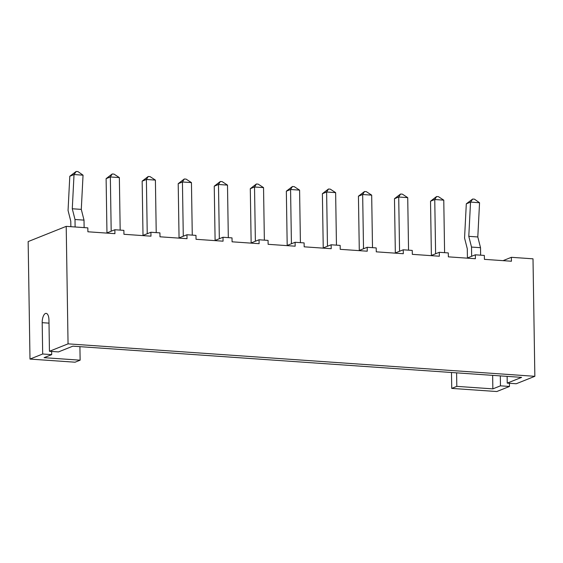 <?xml version="1.0" encoding="UTF-8"?>
<svg xmlns="http://www.w3.org/2000/svg" width="563" height="563" viewBox="0 0 563 563"><rect width="100%" height="100%" fill="white"/><g stroke="black" fill="none" stroke-linecap="round" stroke-linejoin="round"><path stroke-width="0.84" d="M534.85 376.309L68.053 343.852L49.445 351.291L58.461 351.917L72.838 346.168L521.612 377.372L507.235 383.121L516.243 383.748L534.85 376.309L533.006 258.818L511.38 257.312L511.436 261.232L484.405 259.353L484.342 255.433L475.334 254.807L475.39 258.727L448.359 256.848L448.296 252.928L439.288 252.301L439.344 256.221L412.313 254.342L412.25 250.422L403.235 249.796L403.298 253.716L376.267 251.83L376.204 247.917L367.189 247.291L367.252 251.204L340.221 249.325L340.158 245.412L331.143 244.785L331.206 248.698L304.175 246.819L304.111 242.906L295.096 242.28L295.16 246.193L268.129 244.314L268.065 240.401L259.05 239.775L259.114 243.688L232.083 241.809L232.019 237.889L223.004 237.262L223.068 241.182L196.037 239.303L195.973 235.383L186.958 234.757L187.022 238.677L159.991 236.798L159.927 232.878L150.912 232.252L150.975 236.171L123.944 234.292L123.881 230.373L114.866 229.746L114.929 233.666L87.898 231.78L87.835 227.867L66.209 226.361L28.15 241.583L29.994 359.074L75.055 362.206L80.129 360.179L79.918 346.66M451.484 372.495L451.737 388.4L496.791 391.531L509.48 386.457L509.431 383.276M66.209 226.361L68.053 343.852M29.994 359.074L42.682 354L42.19 322.669A7.966 3.35 94 0 1 46.124 313.373A7.966 3.35 94 0 1 48.953 319.967L49.445 351.291M114.866 229.746L106.534 233.082M150.912 232.252L142.587 235.587M186.958 234.757L178.633 238.093M223.004 237.262L214.679 240.598M259.05 239.775L250.725 243.103M295.096 242.28L286.771 245.609M331.143 244.785L322.817 248.114M367.189 247.291L358.863 250.619M403.235 249.796L394.909 253.132M439.288 252.301L430.955 255.637M475.334 254.807L467.001 258.143M511.38 257.312L503.048 260.648M451.737 388.4L456.811 386.366L492.857 388.871L500.465 385.831L509.48 386.457M456.6 372.854L456.811 386.366M42.682 354L51.69 354.627L44.083 357.674L80.129 360.179M51.69 354.627L51.641 351.446M507.235 383.121L507.129 376.365M500.31 375.894L500.465 385.831M492.857 388.871L492.646 375.359M70.861 226.685L70.776 221.189L68.053 210.456L69.798 176.254L74.027 174.565L72.282 208.76L75.006 219.5L75.118 226.98M69.798 176.254L76.146 171.469L74.077 174.523L83.043 175.192L81.29 209.387L84.014 220.126L84.133 227.607M75.006 219.5L84.014 220.126M106.963 232.906L106.111 178.654L110.341 176.965L111.192 231.217M106.111 178.654L112.192 173.974L110.341 176.965L119.356 177.591L120.179 230.112M143.009 235.411L142.157 181.159L146.387 179.47L147.239 233.722M142.157 181.159L148.238 176.479L146.387 179.47L155.402 180.097L156.225 232.625M179.055 237.917L178.204 183.672L182.433 181.976L183.285 236.228M178.204 183.672L184.284 178.992L182.433 181.976L191.448 182.602L192.272 235.13M215.101 240.429L214.25 186.177L218.479 184.481L219.331 238.733M214.25 186.177L220.33 181.497L218.479 184.481L227.494 185.107L228.318 237.635M251.147 242.934L250.296 188.682L254.525 186.993L255.377 241.238M250.296 188.682L256.376 184.002L254.525 186.993L263.54 187.62L264.364 240.141M287.193 245.44L286.342 191.188L290.571 189.499L291.423 243.751M286.342 191.188L292.422 186.508L290.571 189.499L299.586 190.125L300.41 242.646M323.239 247.945L322.388 193.693L326.617 192.004L327.469 246.256M322.388 193.693L328.468 189.013L326.617 192.004L335.632 192.63L336.456 245.151M359.293 250.451L358.434 196.198L362.663 194.509L363.515 248.762M358.434 196.198L364.514 191.519L362.663 194.509L371.679 195.136L372.502 247.657M395.339 252.956L394.48 198.704L398.71 197.015L399.561 251.267M394.48 198.704L400.56 194.024L398.71 197.015L407.725 197.641L408.548 250.169M431.385 255.461L430.526 201.209L434.756 199.52L435.607 253.772M430.526 201.209L436.606 196.529L434.756 199.52L443.771 200.146L444.594 252.674M467.431 257.967L467.283 248.755L464.559 238.022L466.305 203.827L470.534 202.131L468.789 236.333L471.512 247.066L471.653 256.278M466.305 203.827L472.653 199.042L470.584 202.089L479.549 202.757L477.804 236.96L480.52 247.692L480.64 255.18M471.512 247.066L480.52 247.692M72.282 208.76L81.29 209.387M76.146 171.469L77.947 171.595L83 175.142M112.192 173.974L113.993 174.101L119.356 177.591M148.238 176.479L150.039 176.606L155.402 180.097M184.284 178.992L186.086 179.111L191.448 182.602M220.33 181.497L222.132 181.617L227.494 185.107M256.376 184.002L258.178 184.129L263.54 187.62M292.422 186.508L294.224 186.634L299.586 190.125M328.468 189.013L330.27 189.14L335.632 192.63M364.514 191.519L366.316 191.645L371.679 195.136M400.56 194.024L402.362 194.151L407.725 197.641M436.606 196.529L438.415 196.656L443.771 200.146M468.789 236.333L477.804 236.96M472.653 199.042L474.461 199.161L479.507 202.708M42.19 322.669L49.002 323.141"/></g></svg>

